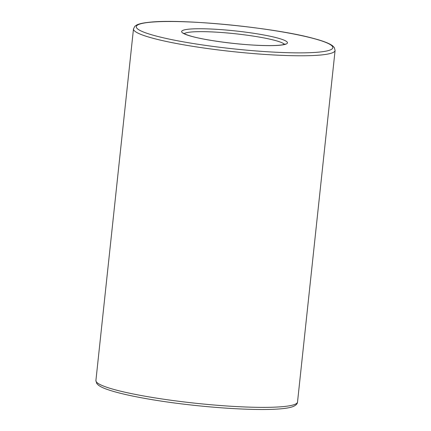 <?xml version="1.0" encoding="UTF-8"?>
<svg xmlns="http://www.w3.org/2000/svg" width="431" height="431" viewBox="0 0 431 431"><rect width="100%" height="100%" fill="white"/><g stroke="black" fill="none" stroke-linecap="round" stroke-linejoin="round"><path stroke-width="0.65" d="M284.444 44.366A50.691 6.007 6.1 0 0 274.676 40.331A50.691 6.007 6.1 0 0 221.432 32.492A50.691 6.007 6.1 0 0 184.274 33.661M95.908 380.503L133.481 28.915A101.382 12.014 6.1 0 0 233.009 51.639A101.382 12.014 6.1 0 0 335.092 50.459L297.519 402.053A101.382 12.014 6.1 0 1 195.437 403.227A101.382 12.014 6.1 0 1 95.908 380.503L96.7 383.423L98.387 385.152C100.638 386.86 104.372 388.552 109.593 390.222C118.67 393.153 131.239 396.019 147.289 398.831C201.73 408.443 280.452 413.216 294.109 406.072C296.318 404.924 297.46 403.588 297.519 402.053M276.961 37.858A53.223 6.309 6.1 0 0 185.923 29.561A53.223 6.309 6.1 0 0 240.778 44.14A53.223 6.309 6.1 0 0 276.961 37.858M313.315 38.434A98.844 11.718 6.1 0 0 144.24 23.021A98.844 11.718 6.1 0 0 246.106 50.104A98.844 11.718 6.1 0 0 313.315 38.434M183.617 33.209C183.434 33.025 183.821 34.022 190.858 36.107C204.294 40.083 234.884 44.318 257.619 45.303C269.095 45.81 277.327 45.659 282.316 44.846L285.187 44.059M133.481 28.915L134.876 26.232L136.886 24.896C139.45 23.705 143.453 22.843 148.91 22.31C180.891 18.382 274.935 27.638 313.698 38.488C323.067 40.945 329.37 43.386 332.613 45.815L334.3 47.545L335.092 50.459"/></g></svg>
